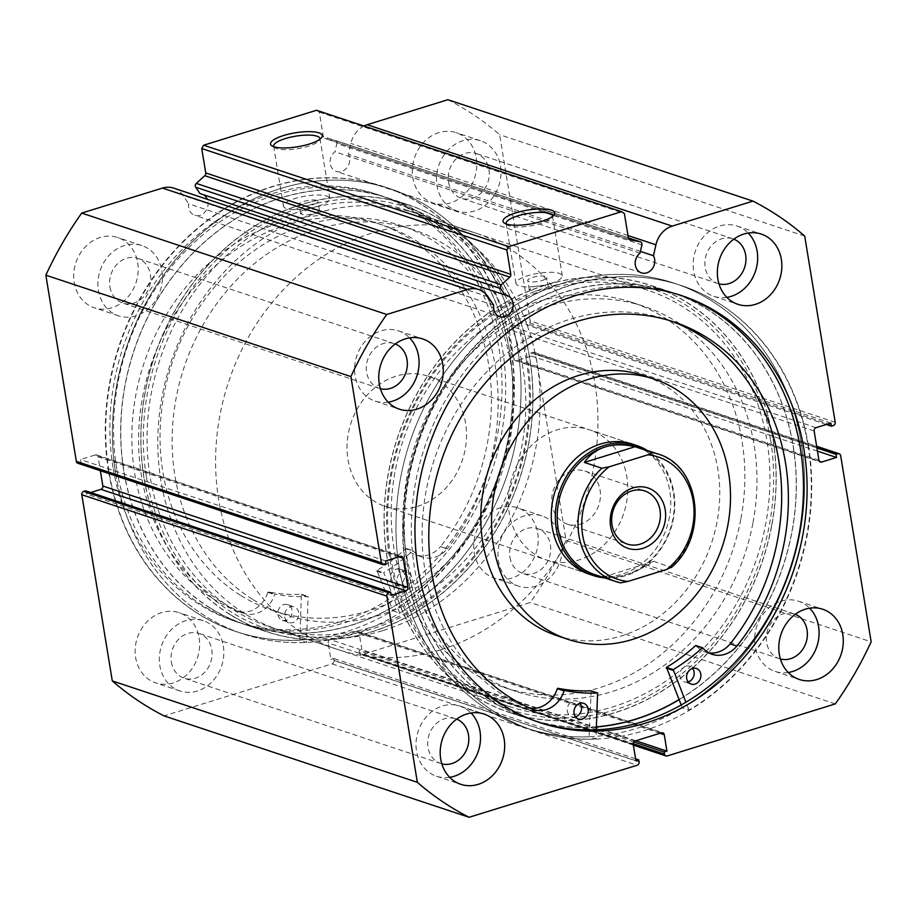 <?xml version="1.0" encoding="UTF-8"?>
<svg xmlns="http://www.w3.org/2000/svg" width="917" height="917" viewBox="0 0 917 917"><rect width="100%" height="100%" fill="white"/><g stroke="black" fill="none" stroke-linecap="round" stroke-linejoin="round"><path stroke-width="0.69" stroke-dasharray="4.58 3.44" d="M210.429 608.086A224.814 192.501 108.4 0 0 245.813 624.706A224.814 192.501 108.4 0 0 491.271 493.403A224.814 192.501 108.4 0 0 423.024 214.67A224.814 192.501 108.4 0 0 387.639 198.038A224.814 192.501 108.4 0 0 142.181 329.341A224.814 192.501 108.4 0 0 210.429 608.086M230.58 614.78A224.814 192.501 108.4 0 0 265.964 631.412A224.814 192.501 108.4 0 0 511.422 500.109A224.814 192.501 108.4 0 0 443.175 221.364A224.814 192.501 108.4 0 0 407.79 204.732A224.814 192.501 108.4 0 0 162.332 336.046A224.814 192.501 108.4 0 0 230.58 614.78M240.953 595.591A202.886 173.726 108.4 0 0 272.888 610.596A202.886 173.726 108.4 0 0 494.401 492.108A202.886 173.726 108.4 0 0 432.813 240.552A202.886 173.726 108.4 0 0 400.878 225.548A202.886 173.726 108.4 0 0 179.365 344.047A202.886 173.726 108.4 0 0 240.953 595.591M253.046 599.615A202.886 173.726 108.4 0 0 284.981 614.619A202.886 173.726 108.4 0 0 506.493 496.12A202.886 173.726 108.4 0 0 444.905 244.575A202.886 173.726 108.4 0 0 412.971 229.571A202.886 173.726 108.4 0 0 191.458 348.07A202.886 173.726 108.4 0 0 253.046 599.615M493.701 305.178L188.65 203.78A11.245 9.629 108.4 0 0 188.673 207.609A11.245 9.629 108.4 0 0 194.759 215.289A11.245 9.629 108.4 0 0 204.548 212.48A11.245 9.629 108.4 0 0 207.953 201.637A11.245 9.629 108.4 0 0 207.311 199.31M363.923 126.019A23.682 20.277 108.4 0 0 350.856 143.407L348.38 154.32A11.245 9.629 -71.6 0 1 349.549 157.793A11.245 9.629 -71.6 0 1 346.156 168.636A11.245 9.629 -71.6 0 1 336.367 171.445A11.245 9.629 -71.6 0 1 330.269 163.765A11.245 9.629 -71.6 0 1 334.969 151.763L336.848 143.511L641.9 244.919M640.02 253.161L334.969 151.763M506.31 224.023A23.487 6.339 -9.3 0 0 507.353 225.078A23.487 6.339 -9.3 0 0 540.824 223.507A23.487 6.339 -9.3 0 0 551.839 217.799A23.487 6.339 -9.3 0 0 552.481 216.458M273.828 146.743A23.487 6.339 -9.3 0 0 274.859 147.797A23.487 6.339 -9.3 0 0 308.33 146.227A23.487 6.339 -9.3 0 0 319.357 140.519A23.487 6.339 -9.3 0 0 319.999 139.178M770.578 439.954A222.074 190.151 -71.6 0 1 614.677 709.953A222.074 190.151 -71.6 0 1 389.668 557.891A222.074 190.151 -71.6 0 1 545.558 287.904A222.074 190.151 -71.6 0 1 770.578 439.954M390.665 556.722A219.335 187.802 108.4 0 0 509.588 706.617A219.335 187.802 108.4 0 0 700.462 651.861A219.335 187.802 108.4 0 0 766.876 440.24A219.335 187.802 108.4 0 0 647.964 290.345A219.335 187.802 108.4 0 0 457.09 345.09A219.335 187.802 108.4 0 0 390.665 556.722M146.422 477.046A222.074 190.151 108.4 0 0 371.442 629.096A222.074 190.151 108.4 0 0 527.332 359.109A222.074 190.151 108.4 0 0 302.323 207.047A222.074 190.151 108.4 0 0 146.422 477.046M526.335 360.278A219.335 187.802 -71.6 0 1 459.91 571.91A219.335 187.802 -71.6 0 1 269.036 626.655A219.335 187.802 -71.6 0 1 150.124 476.76A219.335 187.802 -71.6 0 1 216.538 265.139A219.335 187.802 -71.6 0 1 407.412 210.383A219.335 187.802 -71.6 0 1 526.335 360.278M313.224 204.514A9.594 2.591 -9.3 0 0 317.981 201.396A9.594 2.591 -9.3 0 0 303.814 201.385A9.594 2.591 -9.3 0 0 299.045 204.502A9.594 2.591 -9.3 0 0 313.224 204.514M314.714 213.638L319.506 210.681L314.611 209.225L305.304 210.509L300.57 213.776L305.453 215.208L314.714 213.638M541.947 280.545A9.594 2.591 -9.3 0 0 546.704 277.427A9.594 2.591 -9.3 0 0 532.536 277.415A9.594 2.591 -9.3 0 0 527.768 280.533A9.594 2.591 -9.3 0 0 541.947 280.545M543.437 289.657L548.228 286.7L543.334 285.256L534.026 286.54L529.292 289.806L534.175 291.228L543.437 289.657M318.142 206.153A23.487 6.339 -9.3 0 0 329.811 198.53A23.487 6.339 -9.3 0 0 295.125 198.496A23.487 6.339 -9.3 0 0 283.456 206.119A23.487 6.339 -9.3 0 0 318.142 206.153M550.636 283.433A23.487 6.339 -9.3 0 0 562.293 275.811A23.487 6.339 -9.3 0 0 527.607 275.776A23.487 6.339 -9.3 0 0 515.95 283.399A23.487 6.339 -9.3 0 0 550.636 283.433M143.958 477.803A224.952 192.616 -71.6 0 1 212.068 260.76A224.952 192.616 -71.6 0 1 407.836 204.606A224.952 192.616 -71.6 0 1 529.808 358.341A224.952 192.616 -71.6 0 1 461.687 575.395A224.952 192.616 -71.6 0 1 265.919 631.538A224.952 192.616 -71.6 0 1 143.958 477.803M123.795 471.109A224.952 192.616 -71.6 0 1 191.917 254.055A224.952 192.616 -71.6 0 1 387.685 197.9A224.952 192.616 -71.6 0 1 509.646 351.647A224.952 192.616 -71.6 0 1 441.535 568.689A224.952 192.616 -71.6 0 1 245.767 624.844A224.952 192.616 -71.6 0 1 123.795 471.109M115.691 473.619A234.408 200.72 -71.6 0 1 186.667 247.441A234.408 200.72 -71.6 0 1 390.665 188.925A234.408 200.72 -71.6 0 1 517.761 349.125A234.408 200.72 -71.6 0 1 446.785 575.303A234.408 200.72 -71.6 0 1 242.787 633.819A234.408 200.72 -71.6 0 1 115.691 473.619M108.561 471.246A234.408 200.72 -71.6 0 1 179.549 245.08A234.408 200.72 -71.6 0 1 383.547 186.564A234.408 200.72 -71.6 0 1 510.643 346.764A234.408 200.72 -71.6 0 1 439.656 572.942A234.408 200.72 -71.6 0 1 235.658 631.446A234.408 200.72 -71.6 0 1 108.561 471.246M116.677 468.736A224.952 192.616 -71.6 0 1 184.787 251.694A224.952 192.616 -71.6 0 1 380.555 195.539A224.952 192.616 -71.6 0 1 502.527 349.274A224.952 192.616 -71.6 0 1 434.406 566.316A224.952 192.616 -71.6 0 1 238.649 622.471A224.952 192.616 -71.6 0 1 116.677 468.736M113.043 467.532A224.952 192.616 -71.6 0 1 181.165 250.479A224.952 192.616 -71.6 0 1 376.933 194.335A224.952 192.616 -71.6 0 1 498.894 348.07A224.952 192.616 -71.6 0 1 430.784 565.113A224.952 192.616 -71.6 0 1 235.016 621.268A224.952 192.616 -71.6 0 1 113.043 467.532M773.042 439.197A224.952 192.616 -71.6 0 1 704.932 656.24A224.952 192.616 -71.6 0 1 509.164 712.394A224.952 192.616 -71.6 0 1 387.192 558.659A224.952 192.616 -71.6 0 1 455.313 341.605A224.952 192.616 -71.6 0 1 651.081 285.462A224.952 192.616 -71.6 0 1 773.042 439.197M596.428 726.975A224.952 192.616 -71.6 0 1 529.315 719.1A224.952 192.616 -71.6 0 1 407.354 565.353A224.952 192.616 -71.6 0 1 475.464 348.311A224.952 192.616 -71.6 0 1 671.233 292.156A224.952 192.616 -71.6 0 1 793.205 445.891A224.952 192.616 -71.6 0 1 679.073 699.705M596.291 729.794L595.855 738.964L589.127 736.729A234.408 200.72 -71.6 0 1 526.335 728.075A234.408 200.72 -71.6 0 1 399.239 567.875A234.408 200.72 -71.6 0 1 470.215 341.697A234.408 200.72 -71.6 0 1 674.213 283.181A234.408 200.72 -71.6 0 1 801.309 443.381A234.408 200.72 -71.6 0 1 730.333 669.559A234.408 200.72 -71.6 0 1 526.335 728.075A234.408 200.72 -71.6 0 1 399.239 567.875A234.408 200.72 -71.6 0 1 470.215 341.697A234.408 200.72 -71.6 0 1 674.213 283.181A234.408 200.72 -71.6 0 1 801.309 443.381A234.408 200.72 -71.6 0 1 682.386 707.867L681.205 704.967M808.439 445.754A234.408 200.72 -71.6 0 1 737.451 671.92A234.408 200.72 -71.6 0 1 533.453 730.436A234.408 200.72 -71.6 0 1 406.357 570.236A234.408 200.72 -71.6 0 1 477.344 344.058A234.408 200.72 -71.6 0 1 681.342 285.554A234.408 200.72 -71.6 0 1 808.439 445.754M538.256 722.057A224.952 192.616 -71.6 0 1 536.445 721.461A224.952 192.616 -71.6 0 1 414.473 567.726A224.952 192.616 -71.6 0 1 482.594 350.684A224.952 192.616 -71.6 0 1 678.351 294.529A224.952 192.616 -71.6 0 1 680.162 295.136M449.662 777.329A37.012 31.694 -71.6 0 1 436.584 776.275A37.012 31.694 -71.6 0 1 416.513 750.977A37.012 31.694 -71.6 0 1 427.723 715.271A37.012 31.694 -71.6 0 1 459.933 706.033A37.012 31.694 -71.6 0 1 471.04 713.013M788.253 672.493A37.012 31.694 -71.6 0 1 775.174 671.439A37.012 31.694 -71.6 0 1 755.104 646.153A37.012 31.694 -71.6 0 1 766.314 610.435A37.012 31.694 -71.6 0 1 798.524 601.197A37.012 31.694 -71.6 0 1 809.631 608.177M388.235 402.173A37.012 31.694 -71.6 0 1 375.156 401.119A37.012 31.694 -71.6 0 1 355.085 375.832A37.012 31.694 -71.6 0 1 366.296 340.115A37.012 31.694 -71.6 0 1 398.505 330.877A37.012 31.694 -71.6 0 1 409.612 337.869M726.826 297.349A37.012 31.694 -71.6 0 1 713.735 296.294A37.012 31.694 -71.6 0 1 693.676 270.996A37.012 31.694 -71.6 0 1 704.886 235.291A37.012 31.694 -71.6 0 1 737.096 226.052A37.012 31.694 -71.6 0 1 748.203 233.033M199.138 637.957A37.012 31.694 -71.6 0 1 187.928 673.674A37.012 31.694 -71.6 0 1 155.718 682.913A37.012 31.694 -71.6 0 1 135.647 657.615A37.012 31.694 -71.6 0 1 146.858 621.909A37.012 31.694 -71.6 0 1 179.067 612.671A37.012 31.694 -71.6 0 1 199.138 637.957M223.324 646.004A37.012 31.694 -71.6 0 1 212.114 681.709A37.012 31.694 -71.6 0 1 179.904 690.948A37.012 31.694 -71.6 0 1 159.845 665.662A37.012 31.694 -71.6 0 1 171.043 629.945A37.012 31.694 -71.6 0 1 203.265 620.706A37.012 31.694 -71.6 0 1 223.324 646.004M537.729 533.132A37.012 31.694 -71.6 0 1 526.518 568.838A37.012 31.694 -71.6 0 1 494.309 578.077A37.012 31.694 -71.6 0 1 474.238 552.791A37.012 31.694 -71.6 0 1 485.448 517.073A37.012 31.694 -71.6 0 1 517.658 507.835A37.012 31.694 -71.6 0 1 537.729 533.132M561.915 541.168A37.012 31.694 -71.6 0 1 550.704 576.885A37.012 31.694 -71.6 0 1 518.495 586.123A37.012 31.694 -71.6 0 1 498.435 560.826A37.012 31.694 -71.6 0 1 509.634 525.12A37.012 31.694 -71.6 0 1 541.844 515.881A37.012 31.694 -71.6 0 1 561.915 541.168M137.699 262.812A37.012 31.694 -71.6 0 1 126.5 298.518A37.012 31.694 -71.6 0 1 94.291 307.768A37.012 31.694 -71.6 0 1 74.22 282.47A37.012 31.694 -71.6 0 1 85.43 246.753A37.012 31.694 -71.6 0 1 117.64 237.514A37.012 31.694 -71.6 0 1 137.699 262.812M161.896 270.847A37.012 31.694 -71.6 0 1 150.686 306.565A37.012 31.694 -71.6 0 1 118.476 315.803A37.012 31.694 -71.6 0 1 98.406 290.506A37.012 31.694 -71.6 0 1 109.616 254.8A37.012 31.694 -71.6 0 1 141.826 245.561A37.012 31.694 -71.6 0 1 161.896 270.847M476.29 157.976A37.012 31.694 -71.6 0 1 465.091 193.693A37.012 31.694 -71.6 0 1 432.881 202.932A37.012 31.694 -71.6 0 1 412.81 177.634A37.012 31.694 -71.6 0 1 424.021 141.929A37.012 31.694 -71.6 0 1 456.23 132.69A37.012 31.694 -71.6 0 1 476.29 157.976M500.487 166.023A37.012 31.694 -71.6 0 1 489.277 201.729A37.012 31.694 -71.6 0 1 457.067 210.967A37.012 31.694 -71.6 0 1 436.996 185.681A37.012 31.694 -71.6 0 1 448.207 149.964A37.012 31.694 -71.6 0 1 480.416 140.725A37.012 31.694 -71.6 0 1 500.487 166.023M448.516 182.116A23.578 20.185 108.4 0 0 461.308 198.221A23.578 20.185 108.4 0 0 481.826 192.341A23.578 20.185 108.4 0 0 488.956 169.588A23.578 20.185 108.4 0 0 476.175 153.471A23.578 20.185 108.4 0 0 455.657 159.363A23.578 20.185 108.4 0 0 448.516 182.116M718.974 283.846A23.578 20.185 -71.6 0 1 717.977 283.548A23.578 20.185 -71.6 0 1 705.196 267.432A23.578 20.185 -71.6 0 1 712.337 244.679A23.578 20.185 -71.6 0 1 732.855 238.798A23.578 20.185 -71.6 0 1 733.829 239.154M109.925 286.941A23.578 20.185 108.4 0 0 122.718 303.057A23.578 20.185 108.4 0 0 143.235 297.165A23.578 20.185 108.4 0 0 150.377 274.424A23.578 20.185 108.4 0 0 137.584 258.307A23.578 20.185 108.4 0 0 117.067 264.188A23.578 20.185 108.4 0 0 109.925 286.941M380.383 388.67A23.578 20.185 -71.6 0 1 379.386 388.372A23.578 20.185 -71.6 0 1 366.605 372.256A23.578 20.185 -71.6 0 1 373.746 349.515A23.578 20.185 -71.6 0 1 394.264 343.623A23.578 20.185 -71.6 0 1 395.238 343.978M509.955 557.261A23.578 20.185 108.4 0 0 522.736 573.377A23.578 20.185 108.4 0 0 543.254 567.485A23.578 20.185 108.4 0 0 550.395 544.744A23.578 20.185 108.4 0 0 537.614 528.628A23.578 20.185 108.4 0 0 517.096 534.508A23.578 20.185 108.4 0 0 509.955 557.261M780.413 658.991A23.578 20.185 -71.6 0 1 779.416 658.693A23.578 20.185 -71.6 0 1 766.623 642.576A23.578 20.185 -71.6 0 1 773.765 619.835A23.578 20.185 -71.6 0 1 794.282 613.943A23.578 20.185 -71.6 0 1 795.268 614.298M171.364 662.085A23.578 20.185 108.4 0 0 184.145 678.202A23.578 20.185 108.4 0 0 204.663 672.321A23.578 20.185 108.4 0 0 211.804 649.568A23.578 20.185 108.4 0 0 199.023 633.452A23.578 20.185 108.4 0 0 178.506 639.344A23.578 20.185 108.4 0 0 171.364 662.085M441.822 763.827A23.578 20.185 -71.6 0 1 440.825 763.529A23.578 20.185 -71.6 0 1 428.044 747.412A23.578 20.185 -71.6 0 1 435.174 724.659A23.578 20.185 -71.6 0 1 455.692 718.779A23.578 20.185 -71.6 0 1 456.677 719.134M316.537 110.269L319.322 112.149L323.311 136.541A2.74 2.35 108.4 0 0 325.054 138.478L629.612 239.715M335.141 140.404A2.74 2.35 -71.6 0 1 335.404 140.473L628.351 237.847L335.141 140.404L325.054 138.478M335.404 140.473A2.74 2.35 -71.6 0 1 336.848 143.511M447.897 99.712A339.966 291.102 -71.6 0 1 499.65 134.684L530.141 320.87A2.74 2.35 -71.6 0 1 528.215 324.205L833.278 425.614M816.073 427.654L511.01 326.246L525.831 321.661L526.335 324.79L528.215 324.205M511.01 326.246A2.74 2.35 108.4 0 0 509.084 329.581L814.147 430.99M818.927 460.162L513.864 358.765L509.084 329.581M513.864 358.765A2.74 2.35 108.4 0 0 516.649 360.645L819.374 461.262M816.715 446.717L532.823 352.346L530.943 352.93L531.459 356.048L516.649 360.645M532.823 352.346A2.74 2.35 -71.6 0 1 535.608 354.226L566.098 540.411A339.966 291.102 -71.6 0 1 530.244 602.515L362.192 654.543A2.74 2.35 -71.6 0 1 359.407 652.663L633.188 743.664M659.999 733.279L359.2 633.292L361.894 649.706L359.074 650.577L359.407 652.663M359.2 633.292A2.74 2.35 108.4 0 0 356.426 631.423L661.478 732.821M635.149 740.97L330.097 639.573L356.426 631.423M330.097 639.573A2.74 2.35 108.4 0 0 328.171 642.909L633.223 744.306M639.069 761.924L334.017 660.527L333.673 658.44L330.854 659.323L328.171 642.909M334.017 660.527A2.74 2.35 -71.6 0 1 332.092 663.862L164.04 715.89M90.726 492.509L86.118 493.931L85.602 490.813M398.872 556.825L98.073 456.838L100.354 470.742M98.073 456.838A2.74 2.35 108.4 0 0 95.299 454.958L400.351 556.355M384.177 564.654L79.114 463.257L80.994 462.672L80.49 459.543L95.299 454.958M79.114 463.257A2.74 2.35 -71.6 0 1 77.83 463.245M173.622 188.111A23.682 20.277 -71.6 0 1 182.999 195.378L188.65 203.78M203.597 194.771A11.245 9.629 108.4 0 0 201.855 193.957A11.245 9.629 108.4 0 0 199.963 193.567M835.295 703.912L530.244 602.515M804.713 236.082L499.65 134.684M566.098 540.411L871.15 641.82M319.322 112.149L624.374 213.546M826.274 424.491L526.335 324.79M830.882 423.069L525.831 321.661M817.437 451.118L531.459 356.048M816.932 447.989L530.943 352.93M391.169 595.339L86.118 493.931M385.541 560.952L80.49 459.543M386.057 564.07L80.994 462.672M633.83 741.91L359.074 650.577M635.825 740.764L361.894 649.706M635.905 760.72L330.854 659.323M635.596 758.806L333.673 658.44M640.421 251.407L348.38 154.32M740.913 518.598A202.886 173.726 108.4 0 0 632.019 302.381A202.886 173.726 108.4 0 0 395.135 471.212A202.886 173.726 108.4 0 0 504.029 687.429A202.886 173.726 108.4 0 0 740.913 518.598M753.006 522.621A202.886 173.726 108.4 0 0 644.112 306.404A202.886 173.726 108.4 0 0 407.228 475.235A202.886 173.726 108.4 0 0 516.122 691.452A202.886 173.726 108.4 0 0 753.006 522.621M546.406 559.943L589.402 574.237A68.546 58.688 108.4 0 0 669.433 517.199A68.546 58.688 108.4 0 0 632.65 444.16L589.642 429.867A68.546 58.688 108.4 0 0 509.611 486.904A68.546 58.688 108.4 0 0 546.406 559.943A68.546 58.688 108.4 0 0 626.437 502.906A68.546 58.688 108.4 0 0 589.642 429.867M557.032 635.71A137.08 117.376 108.4 0 0 717.094 521.635A137.08 117.376 108.4 0 0 643.516 375.546M771.701 525.177A224.814 192.501 108.4 0 0 651.036 285.588A224.814 192.501 108.4 0 0 388.533 472.679A224.814 192.501 108.4 0 0 509.21 712.268A224.814 192.501 108.4 0 0 771.701 525.177M679.027 699.579A224.814 192.501 108.4 0 0 791.864 531.883A224.814 192.501 108.4 0 0 671.187 292.294A224.814 192.501 108.4 0 0 408.695 479.373A224.814 192.501 108.4 0 0 529.361 718.962A224.814 192.501 108.4 0 0 596.44 726.837M571.738 471.017A27.968 23.945 108.4 0 0 551.828 497.518A27.968 23.945 108.4 0 0 567.268 524.123A27.968 23.945 108.4 0 0 580.438 524.157A27.968 23.945 108.4 0 0 600.348 497.656A27.968 23.945 108.4 0 0 584.908 471.051A27.968 23.945 108.4 0 0 571.738 471.017M594.548 574.5A67.17 57.519 108.4 0 0 626.185 574.592A67.17 57.519 108.4 0 0 674.018 510.918A67.17 57.519 108.4 0 0 636.914 447.026M604.956 577.962A68.546 58.688 108.4 0 0 625.726 575.67A68.546 58.688 108.4 0 0 673.663 517.463A68.546 58.688 108.4 0 0 647.333 450.488M383.111 630.506A219.335 187.802 108.4 0 0 539.288 422.611A219.335 187.802 108.4 0 0 418.163 213.959A219.335 187.802 108.4 0 0 314.852 213.672A219.335 187.802 108.4 0 0 158.664 421.579A219.335 187.802 108.4 0 0 279.788 630.231A219.335 187.802 108.4 0 0 383.111 630.506M440.894 649.717A219.335 187.802 108.4 0 0 597.07 441.822A219.335 187.802 108.4 0 0 475.946 233.17A219.335 187.802 108.4 0 0 372.634 232.884A219.335 187.802 108.4 0 0 216.458 440.779A219.335 187.802 108.4 0 0 337.582 649.431A219.335 187.802 108.4 0 0 440.894 649.717M417.43 506.436A68.546 58.688 108.4 0 0 466.237 441.467A68.546 58.688 108.4 0 0 428.377 376.257A68.546 58.688 108.4 0 0 396.098 376.176A68.546 58.688 108.4 0 0 347.291 441.134A68.546 58.688 108.4 0 0 385.14 506.344A68.546 58.688 108.4 0 0 417.43 506.436M620.591 582.857L603.122 577.045C609.61 578.134 617.301 577.32 626.185 574.592C635.091 571.807 644.307 567.394 653.832 561.342L671.324 567.531M603.122 577.045L653.832 561.342M688.14 681.904A8.23 7.038 -71.6 0 1 684.426 681.847A8.23 7.038 -71.6 0 1 679.967 676.23A8.23 7.038 -71.6 0 1 682.454 668.287A8.23 7.038 -71.6 0 1 689.618 666.235A8.23 7.038 -71.6 0 1 692.622 668.413M575.521 716.773A8.23 7.038 -71.6 0 1 571.807 716.716A8.23 7.038 -71.6 0 1 567.348 711.099A8.23 7.038 -71.6 0 1 569.835 703.156A8.23 7.038 -71.6 0 1 576.999 701.104A8.23 7.038 -71.6 0 1 580.002 703.282M736.901 646.084L730.184 643.849M670.293 320.778A206.279 176.637 108.4 0 0 666.946 319.62A206.279 176.637 108.4 0 0 487.42 371.11A206.279 176.637 108.4 0 0 424.961 570.145A206.279 176.637 108.4 0 0 525.991 707.064L532.72 709.299M595.855 738.964A234.408 200.72 -71.6 0 1 533.052 730.299A234.408 200.72 -71.6 0 1 405.956 570.099A234.408 200.72 -71.6 0 1 476.943 343.932A234.408 200.72 -71.6 0 1 680.941 285.416A234.408 200.72 -71.6 0 1 808.037 445.616A234.408 200.72 -71.6 0 1 689.103 710.102L682.386 707.867M591.144 690.891L589.127 736.729M689.103 710.102L685.916 702.239M532.571 709.242L526.003 707.064A26.925 23.063 108.4 0 0 526.817 707.351A26.925 23.063 108.4 0 0 529.969 708.119M702.858 647.929L696.141 645.694A26.925 23.063 108.4 0 0 705.391 652.067A26.925 23.063 108.4 0 0 708.852 652.881M299.848 640.204L301.395 594.285A187.802 160.807 -71.6 0 1 268.394 591.946L267.821 592.348A26.925 23.063 -71.6 0 1 237.285 611.146A26.925 23.063 -71.6 0 1 236.563 610.894L243.28 613.129A206.279 176.637 -71.6 0 1 141.608 476.84A206.279 176.637 -71.6 0 1 203.574 277.198A206.279 176.637 -71.6 0 1 383.432 225.353A206.279 176.637 -71.6 0 1 495.123 365.379A206.279 176.637 -71.6 0 1 447.278 548.813L440.561 546.578A26.925 23.063 -71.6 0 1 415.688 554.888A26.925 23.063 -71.6 0 1 406.518 548.618L405.876 548.595A187.802 160.807 -71.6 0 1 376.956 570.466L393.026 610.825A234.408 200.72 108.4 0 0 510.861 345.812A234.408 200.72 108.4 0 0 383.948 186.701A234.408 200.72 108.4 0 0 179.56 245.607A234.408 200.72 108.4 0 0 109.146 472.461A234.408 200.72 108.4 0 0 236.059 631.584A234.408 200.72 108.4 0 0 299.848 640.204L306.576 642.439L308.112 596.52A187.802 160.807 -71.6 0 1 275.111 594.182L274.538 594.571A26.925 23.063 -71.6 0 1 244.002 613.37A26.925 23.063 -71.6 0 1 243.28 613.118L236.563 610.894A206.279 176.637 -71.6 0 1 134.891 474.605A206.279 176.637 -71.6 0 1 196.857 274.962A206.279 176.637 -71.6 0 1 376.715 223.118A206.279 176.637 -71.6 0 1 488.406 363.143A206.279 176.637 -71.6 0 1 440.561 546.578L447.278 548.813A26.925 23.063 -71.6 0 1 422.405 557.123A26.925 23.063 -71.6 0 1 413.235 550.842L412.593 550.83A187.802 160.807 -71.6 0 1 383.673 572.689L399.743 613.06A234.408 200.72 108.4 0 0 517.578 348.047A234.408 200.72 108.4 0 0 390.665 188.925A234.408 200.72 108.4 0 0 186.289 247.842A234.408 200.72 108.4 0 0 115.863 474.697A234.408 200.72 108.4 0 0 242.787 633.819A234.408 200.72 108.4 0 0 306.576 642.439M284.671 616.923A8.23 7.038 108.4 0 0 289.119 622.505A8.23 7.038 108.4 0 0 296.294 620.442A8.23 7.038 108.4 0 0 298.759 612.487A8.23 7.038 108.4 0 0 294.311 606.905A8.23 7.038 108.4 0 0 287.136 608.968A8.23 7.038 108.4 0 0 284.671 616.923M277.943 614.688A8.23 7.038 108.4 0 0 282.402 620.282A8.23 7.038 108.4 0 0 289.577 618.207A8.23 7.038 108.4 0 0 292.042 610.252A8.23 7.038 108.4 0 0 287.594 604.67A8.23 7.038 108.4 0 0 280.419 606.733A8.23 7.038 108.4 0 0 277.943 614.688M397.187 581.447A8.23 7.038 108.4 0 0 401.635 587.04A8.23 7.038 108.4 0 0 408.81 584.966A8.23 7.038 108.4 0 0 411.286 577.011A8.23 7.038 108.4 0 0 406.827 571.429A8.23 7.038 108.4 0 0 399.652 573.492A8.23 7.038 108.4 0 0 397.187 581.447M390.47 579.223A8.23 7.038 108.4 0 0 394.918 584.805A8.23 7.038 108.4 0 0 402.093 582.731A8.23 7.038 108.4 0 0 404.557 574.776A8.23 7.038 108.4 0 0 400.11 569.193A8.23 7.038 108.4 0 0 392.935 571.257A8.23 7.038 108.4 0 0 390.47 579.223M393.026 610.825L399.743 613.06M667.244 755.94L362.192 654.543M835.204 422.278L530.141 320.87M535.608 354.226L840.66 455.623M332.092 663.862L637.143 765.259M628.374 237.939L323.311 136.541M627.973 235.52L350.856 143.407M488.062 296.776L182.999 195.378M657.753 453.949A67.17 57.519 -71.6 0 1 694.593 502.871A67.17 57.519 -71.6 0 1 671.301 567.153M598.044 693.561L591.327 691.326M301.853 594.801L308.57 597.036M376.704 571.199L383.432 573.434M376.956 570.466L383.673 572.689M405.876 548.595L412.593 550.83M406.518 548.618L413.235 550.842M268.394 591.946L275.111 594.182M301.395 594.285L308.112 596.52M267.821 592.348L274.538 594.571M245.813 624.706L265.964 631.412M272.888 610.596L284.981 614.619M400.878 225.548L412.971 229.571M387.639 198.038L407.79 204.732M499.822 316.686L194.759 215.289M641.419 272.853L336.367 171.445M551.839 217.799L554.051 214.968M319.357 140.519L321.558 137.688M319.506 210.681L317.981 201.396M548.228 286.7L546.704 277.427M329.811 198.53L319.999 138.616M562.293 275.811L552.481 215.885M387.685 197.9L407.836 204.606M376.933 194.335L380.555 195.539M529.315 719.1L509.164 712.394M540.067 722.665L536.445 721.461M436.584 776.275L460.77 784.31M775.174 671.439L799.36 679.486M375.156 401.119L399.342 409.165M713.735 296.294L737.933 304.329M179.904 690.948L155.718 682.913M518.495 586.123L494.309 578.077M118.476 315.803L94.291 307.768M457.067 210.967L432.881 202.932M717.977 283.548L461.308 198.221M379.386 388.372L122.718 303.057M779.416 658.693L522.736 573.377M440.825 763.529L184.145 678.202M269.036 626.655L509.588 706.617M407.412 210.383L647.964 290.345M455.692 718.779L199.023 633.452M794.282 613.943L537.614 528.628M394.264 343.623L137.584 258.307M732.855 238.798L476.175 153.471M480.416 140.725L456.23 132.69M141.826 245.561L117.64 237.514M541.844 515.881L517.658 507.835M203.265 620.706L179.067 612.671M737.096 226.052L761.282 234.087M398.505 330.877L422.691 338.923M798.524 601.197L822.709 609.232M459.933 706.033L484.119 714.068M534.118 352.346L816.646 446.258M515.354 360.633L820.406 462.042M633.349 745.108L360.897 654.543M357.722 631.423L662.773 732.821M96.594 454.958L401.646 556.367M681.984 295.733L678.351 294.529M671.233 292.156L651.081 285.462M235.016 621.268L238.649 622.471M245.767 624.844L265.919 631.538M515.95 283.399L506.127 223.484M283.456 206.119L273.644 146.204M529.292 289.806L527.768 280.533M300.57 213.776L299.045 204.502M274.859 147.797L271.868 145.826M507.353 225.078L504.361 223.106M506.906 295.354L201.855 193.957M629.853 239.807L324.801 138.41M632.019 302.381L644.112 306.404M651.036 285.588L671.187 292.294M509.21 712.268L529.361 718.962M504.029 687.429L516.122 691.452M567.268 524.123L627.205 544.045M418.163 213.959L475.946 233.17M428.377 376.257L632.65 444.16M385.14 506.344L589.402 574.237M279.788 630.231L337.582 649.431M584.908 471.051L644.846 490.973M691.143 684.082L684.426 681.847M578.524 718.951L571.807 716.716M673.663 321.856L666.946 319.62M583.716 703.339L576.999 701.104M696.335 668.47L689.618 666.235M533.545 709.586L526.817 707.351M712.108 654.302L705.391 652.067M282.402 620.282L289.119 622.505M394.918 584.805L401.635 587.04M376.715 223.118L383.432 225.353M400.11 569.193L406.827 571.429M287.594 604.67L294.311 606.905M406.334 548.481L413.051 550.716M415.688 554.888L422.405 557.123M237.285 611.146L244.002 613.37M301.544 594.296L308.261 596.531"/><path stroke-width="1.38" d="M505.015 294.965L199.963 193.567L195.699 187.217A2.74 2.35 -71.6 0 1 196.272 183.4L204.778 175.72A2.74 2.35 108.4 0 0 205.752 172.935L510.803 274.343A2.74 2.35 -71.6 0 1 509.829 277.117L501.324 284.797A2.74 2.35 108.4 0 0 500.751 288.614L505.015 294.965A11.245 9.629 -71.6 0 1 506.906 295.354A11.245 9.629 -71.6 0 1 513.004 303.034A11.245 9.629 -71.6 0 1 509.6 313.889A11.245 9.629 -71.6 0 1 499.822 316.686A11.245 9.629 -71.6 0 1 493.724 309.006A11.245 9.629 -71.6 0 1 493.701 305.178L488.062 296.776A23.682 20.277 108.4 0 0 478.674 289.508A23.682 20.277 108.4 0 0 467.521 289.485L162.469 188.077A23.682 20.277 -71.6 0 1 173.622 188.111L478.674 289.508M629.612 239.715L640.204 241.801A2.74 2.35 108.4 0 1 641.9 244.919L640.02 253.161A11.245 9.629 108.4 0 0 635.332 265.162A11.245 9.629 108.4 0 0 641.419 272.853A11.245 9.629 108.4 0 0 651.208 270.045A11.245 9.629 108.4 0 0 654.612 259.202A11.245 9.629 108.4 0 0 653.431 255.728L655.919 244.805A23.682 20.277 -71.6 0 1 672.195 226.109L752.96 201.11A339.966 291.102 108.4 0 1 804.713 236.082L835.204 422.278A2.74 2.35 108.4 0 1 833.278 425.614L831.398 426.187L830.882 423.069L816.073 427.654A2.74 2.35 -71.6 0 0 814.147 430.99L818.927 460.162A2.74 2.35 -71.6 0 0 821.701 462.042L836.51 457.457L836.006 454.328L837.886 453.743L816.715 446.717M516.03 212.801A26.226 7.084 170.7 0 1 544.469 208.996A26.226 7.084 170.7 0 1 554.051 214.968A26.226 7.084 170.7 0 1 541.741 221.352A26.226 7.084 170.7 0 1 504.361 223.106A26.226 7.084 170.7 0 1 516.03 212.801M552.481 216.458A23.487 6.339 -9.3 0 0 552.481 215.885A23.487 6.339 -9.3 0 0 517.796 215.862A23.487 6.339 -9.3 0 0 506.127 223.484A23.487 6.339 -9.3 0 0 506.31 224.023M283.536 135.533A26.226 7.084 170.7 0 1 311.986 131.716A26.226 7.084 170.7 0 1 321.558 137.688A26.226 7.084 170.7 0 1 309.247 144.072A26.226 7.084 170.7 0 1 271.868 145.826A26.226 7.084 170.7 0 1 283.536 135.533M319.999 139.178A23.487 6.339 -9.3 0 0 319.999 138.616A23.487 6.339 -9.3 0 0 285.313 138.582A23.487 6.339 -9.3 0 0 273.644 146.204A23.487 6.339 -9.3 0 0 273.828 146.743M679.073 699.705A224.952 192.616 -71.6 0 1 596.428 726.975M680.162 295.136A224.952 192.616 -71.6 0 1 800.323 448.264A224.952 192.616 -71.6 0 1 732.958 664.527A224.952 192.616 -71.6 0 1 538.256 722.057M803.957 449.468A224.952 192.616 -71.6 0 1 735.835 666.521A224.952 192.616 -71.6 0 1 540.067 722.665A224.952 192.616 -71.6 0 1 418.106 568.93A224.952 192.616 -71.6 0 1 486.216 351.887A224.952 192.616 -71.6 0 1 681.984 295.733A224.952 192.616 -71.6 0 1 803.957 449.468M504.19 739.366A37.012 31.694 -71.6 0 1 492.979 775.071A37.012 31.694 -71.6 0 1 460.77 784.31A37.012 31.694 -71.6 0 1 440.71 759.024A37.012 31.694 -71.6 0 1 451.909 723.307A37.012 31.694 -71.6 0 1 484.119 714.068A37.012 31.694 -71.6 0 1 504.19 739.366M471.04 713.013A37.012 31.694 -71.6 0 1 480.004 731.319A37.012 31.694 -71.6 0 1 449.662 777.329M842.78 634.53A37.012 31.694 -71.6 0 1 831.57 670.247A37.012 31.694 -71.6 0 1 799.36 679.486A37.012 31.694 -71.6 0 1 779.301 654.188A37.012 31.694 -71.6 0 1 790.5 618.482A37.012 31.694 -71.6 0 1 822.709 609.232A37.012 31.694 -71.6 0 1 842.78 634.53M809.631 608.177A37.012 31.694 -71.6 0 1 818.594 626.494A37.012 31.694 -71.6 0 1 788.253 672.493M442.762 364.209A37.012 31.694 -71.6 0 1 431.552 399.927A37.012 31.694 -71.6 0 1 399.342 409.165A37.012 31.694 -71.6 0 1 379.271 383.868A37.012 31.694 -71.6 0 1 390.482 348.162A37.012 31.694 -71.6 0 1 422.691 338.923A37.012 31.694 -71.6 0 1 442.762 364.209M409.612 337.869A37.012 31.694 -71.6 0 1 418.565 356.174A37.012 31.694 -71.6 0 1 388.235 402.173M781.353 259.385A37.012 31.694 -71.6 0 1 770.142 295.091A37.012 31.694 -71.6 0 1 737.933 304.329A37.012 31.694 -71.6 0 1 717.862 279.043A37.012 31.694 -71.6 0 1 729.072 243.326A37.012 31.694 -71.6 0 1 761.282 234.087A37.012 31.694 -71.6 0 1 781.353 259.385M748.203 233.033A37.012 31.694 -71.6 0 1 757.155 251.338A37.012 31.694 -71.6 0 1 726.826 297.349M733.829 239.154A23.578 20.185 -71.6 0 1 745.636 254.915A23.578 20.185 -71.6 0 1 718.974 283.846M395.238 343.978A23.578 20.185 -71.6 0 1 407.045 359.739A23.578 20.185 -71.6 0 1 380.383 388.67M795.268 614.298A23.578 20.185 -71.6 0 1 807.075 630.059A23.578 20.185 -71.6 0 1 780.413 658.991M456.677 719.134A23.578 20.185 -71.6 0 1 468.484 734.884A23.578 20.185 -71.6 0 1 441.822 763.827M205.752 172.935L201.751 148.543L203.677 145.207L316.537 110.269L621.6 211.667L624.374 213.546L628.374 237.939A2.74 2.35 -71.6 0 0 630.117 239.876M672.195 226.109L367.144 124.712A23.682 20.277 108.4 0 0 363.923 126.019M367.144 124.712L447.897 99.712L752.96 201.11M388.785 592.795A2.74 2.35 108.4 0 0 386.859 596.13L417.35 782.316A339.966 291.102 108.4 0 0 469.103 817.288L164.04 715.89A339.966 291.102 -71.6 0 1 112.287 680.918L81.796 494.722A2.74 2.35 -71.6 0 1 83.722 491.386L388.785 592.795L390.665 592.21L391.169 595.339L405.99 590.754L100.927 489.346L90.726 492.509M390.665 592.21L85.602 490.813L83.722 491.386M100.927 489.346A2.74 2.35 108.4 0 0 102.853 486.01L407.916 587.419L403.136 558.235L398.872 556.825M100.354 470.742L102.853 486.01M76.34 461.377L381.392 562.774A2.74 2.35 108.4 0 0 382.882 564.654L77.83 463.245A2.74 2.35 -71.6 0 1 76.34 461.377L45.85 275.18A339.966 291.102 -71.6 0 1 81.705 213.088L162.469 188.077M207.311 199.31A11.245 9.629 108.4 0 0 203.597 194.771M381.392 562.774L350.902 376.589A339.966 291.102 108.4 0 1 386.756 314.485L467.521 289.485M382.882 564.654A2.74 2.35 108.4 0 0 384.177 564.654L386.057 564.07L385.541 560.952L400.351 556.355A2.74 2.35 -71.6 0 1 403.136 558.235M407.916 587.419A2.74 2.35 -71.6 0 1 405.99 590.754M633.188 743.664L664.47 754.072L664.126 751.986L666.946 751.115L664.263 734.7A2.74 2.35 -71.6 0 0 661.478 732.821L635.149 740.97A2.74 2.35 -71.6 0 0 633.223 744.306L635.905 760.72L638.736 759.849L639.069 761.924A2.74 2.35 108.4 0 1 637.143 765.259L469.103 817.288M664.47 754.072A2.74 2.35 108.4 0 0 667.244 755.94L835.295 703.912A339.966 291.102 108.4 0 0 871.15 641.82L840.66 455.623A2.74 2.35 108.4 0 0 837.886 453.743M203.677 145.207L508.729 246.616L621.6 211.667M508.729 246.616L506.814 249.951L201.751 148.543M510.803 274.343L506.814 249.951M417.35 782.316L112.287 680.918M45.85 275.18L350.902 376.589M386.756 314.485L81.705 213.088M831.398 426.187L826.274 424.491M836.51 457.457L817.437 451.118M836.006 454.328L816.932 447.989M664.126 751.986L633.83 741.91M666.946 751.115L635.825 740.764M638.736 759.849L635.596 758.806M653.431 255.728L640.421 251.407M647.333 450.488A68.546 58.688 108.4 0 0 636.685 445.502L632.65 444.16A68.546 58.688 108.4 0 0 552.619 501.198A68.546 58.688 108.4 0 0 589.402 574.237L593.437 575.578A68.546 58.688 108.4 0 0 604.956 577.962M654.268 379.122L643.516 375.546A137.08 117.376 108.4 0 0 483.454 489.621A137.08 117.376 108.4 0 0 557.032 635.71L567.783 639.287A137.08 117.376 108.4 0 0 727.846 525.212A137.08 117.376 108.4 0 0 654.268 379.122A137.08 117.376 108.4 0 0 494.206 493.197A137.08 117.376 108.4 0 0 567.783 639.287M596.44 726.837A224.814 192.501 108.4 0 0 679.027 699.579M642.851 548.355A31.808 27.235 -71.6 0 1 610.63 526.576A31.808 27.235 -71.6 0 1 632.959 487.913A31.808 27.235 -71.6 0 1 665.18 509.692A31.808 27.235 -71.6 0 1 642.851 548.355M631.675 490.939A27.968 23.945 108.4 0 0 611.754 517.44A27.968 23.945 108.4 0 0 627.205 544.045A27.968 23.945 108.4 0 0 640.375 544.079A27.968 23.945 108.4 0 0 660.286 517.578A27.968 23.945 108.4 0 0 644.846 490.973A27.968 23.945 108.4 0 0 631.675 490.939M636.914 447.026A67.17 57.519 108.4 0 0 605.277 446.934A67.17 57.519 108.4 0 0 557.444 510.609A67.17 57.519 108.4 0 0 594.548 574.5L615.376 581.424A67.17 57.519 -71.6 0 1 578.524 532.502A67.17 57.519 -71.6 0 1 601.827 468.22L584.358 462.42C589.425 454.889 596.405 449.731 605.277 446.934C614.195 444.218 624.122 444.149 635.057 446.717L652.526 452.528A67.17 57.519 -71.6 0 1 657.753 453.949L636.914 447.026M636.685 445.502A68.546 58.688 108.4 0 0 604.395 445.41A68.546 58.688 108.4 0 0 555.587 510.379A68.546 58.688 108.4 0 0 593.437 575.578M601.827 468.22L609.094 466.833A64.431 55.169 108.4 0 0 582.65 535.241A64.431 55.169 108.4 0 0 627.87 581.458L666.716 569.434A64.431 55.169 108.4 0 0 693.16 501.026A64.431 55.169 108.4 0 0 647.941 454.809L652.526 452.528M627.87 581.458L620.591 582.857A67.17 57.519 -71.6 0 1 615.376 581.424L620.591 582.857M671.301 567.153L666.716 569.434M609.094 466.833L647.941 454.809M584.358 462.42L635.057 446.717M685.916 702.239L673.216 669.628A187.802 160.807 108.4 0 0 702.227 647.918L702.858 647.929A26.925 23.063 108.4 0 0 712.108 654.302A26.925 23.063 108.4 0 0 736.89 646.084L736.901 646.084A206.279 176.637 108.4 0 0 785.502 462.833A206.279 176.637 108.4 0 0 673.663 321.856A206.279 176.637 108.4 0 0 494.137 373.345A206.279 176.637 108.4 0 0 431.678 572.38A206.279 176.637 108.4 0 0 532.72 709.299A26.925 23.063 108.4 0 0 533.545 709.586A26.925 23.063 108.4 0 0 564.047 690.914L564.62 690.512A187.802 160.807 108.4 0 0 597.586 693.034L596.291 729.794M681.205 704.967L666.499 667.393A187.802 160.807 108.4 0 0 695.499 645.683L696.141 645.694M692.622 668.413A8.23 7.038 -71.6 0 1 694.077 671.863A8.23 7.038 -71.6 0 1 688.14 681.904M700.794 674.087A8.23 7.038 -71.6 0 1 698.307 682.03A8.23 7.038 -71.6 0 1 691.143 684.082A8.23 7.038 -71.6 0 1 686.684 678.465A8.23 7.038 -71.6 0 1 689.171 670.522A8.23 7.038 -71.6 0 1 696.335 668.47A8.23 7.038 -71.6 0 1 700.794 674.087M580.002 703.282A8.23 7.038 -71.6 0 1 581.458 706.732A8.23 7.038 -71.6 0 1 575.521 716.773M588.175 708.956A8.23 7.038 -71.6 0 1 585.688 716.899A8.23 7.038 -71.6 0 1 578.524 718.951A8.23 7.038 -71.6 0 1 574.065 713.323A8.23 7.038 -71.6 0 1 576.552 705.391A8.23 7.038 -71.6 0 1 583.716 703.339A8.23 7.038 -71.6 0 1 588.175 708.956M708.852 652.881A26.925 23.063 108.4 0 0 730.173 643.849A206.279 176.637 108.4 0 0 778.785 460.598A206.279 176.637 108.4 0 0 670.293 320.778M529.969 708.119A26.925 23.063 108.4 0 0 557.318 688.678L557.891 688.289A187.802 160.807 108.4 0 0 590.869 690.799L591.144 690.891M736.89 646.084L730.173 643.849M500.751 288.614L195.699 187.217M386.859 596.13L81.796 494.722M819.374 461.262L821.701 462.042M664.263 734.7L659.999 733.279M655.919 244.805L627.973 235.52M640.204 241.801L628.363 237.87L640.456 241.87M196.272 183.4L501.324 284.797M509.829 277.117L204.778 175.72M672.975 670.361L666.246 668.126M597.586 693.034L590.869 690.799M564.62 690.512L557.891 688.289M564.047 690.914L557.318 688.678M702.227 647.918L695.499 645.683M673.216 669.628L666.499 667.393M816.646 446.258L839.17 453.755M665.948 755.94L633.349 745.108M671.324 567.531C708.6 536.181 700.485 465.71 657.753 453.949M597.735 693.057L591.018 690.822M702.674 647.803L695.957 645.568"/></g></svg>

